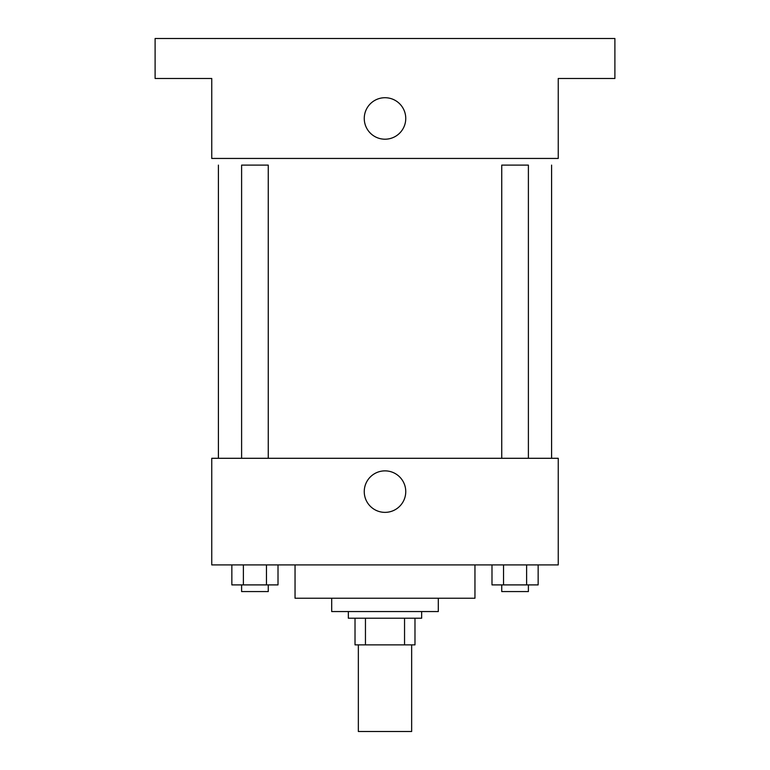 <?xml version="1.0" encoding="UTF-8"?>
<svg xmlns="http://www.w3.org/2000/svg" width="770" height="770" viewBox="0 0 770 770"><rect width="100%" height="100%" fill="white"/><g stroke="black" fill="none" stroke-linecap="round" stroke-linejoin="round"><path stroke-width="1.16" d="M358.348 644.875L358.348 731.5L411.652 731.5L411.652 644.875M404.548 618.223L404.548 644.875L355.018 644.875L355.018 618.223M404.548 644.875L414.982 644.875L414.982 618.223L414.982 644.875M421.652 611.553L421.652 618.223L348.348 618.223L348.348 611.553M365.452 618.223L365.452 644.875M438.303 598.232L438.303 611.553L331.697 611.553L331.697 598.232M474.955 564.91L474.955 598.232L295.045 598.232L295.045 564.91M558.25 564.91L211.75 564.91L211.75 458.294L558.25 458.294L558.25 564.91M405.752 491.616A20.752 20.752 0 0 1 374.624 509.586A20.752 20.752 0 0 1 374.624 473.646A20.752 20.752 0 0 1 405.752 491.616M551.59 165.107L551.59 458.294M501.742 458.294L501.742 165.107L528.393 165.107L528.393 458.294M241.607 458.294L241.607 165.107L268.258 165.107L268.258 458.294M558.25 158.447L211.75 158.447L211.75 78.482L155.107 78.482L155.107 38.5L614.893 38.5L614.893 78.482L558.25 78.482L558.25 158.447M405.752 118.465A20.752 20.752 0 0 1 374.624 136.425A20.752 20.752 0 0 1 374.624 100.495A20.752 20.752 0 0 1 405.752 118.465M538.153 564.91L538.153 584.902L491.992 584.902L491.992 564.91M526.613 564.91L526.613 584.902M503.532 564.91L503.532 584.902M528.393 584.902L528.393 591.572L501.742 591.572L501.742 584.902M278.008 564.91L278.008 584.902L231.847 584.902L231.847 564.91M266.468 564.91L266.468 584.902M243.387 564.91L243.387 584.902M268.258 584.902L268.258 591.572L241.607 591.572L241.607 584.902M218.41 165.107L218.41 458.294"/></g></svg>
